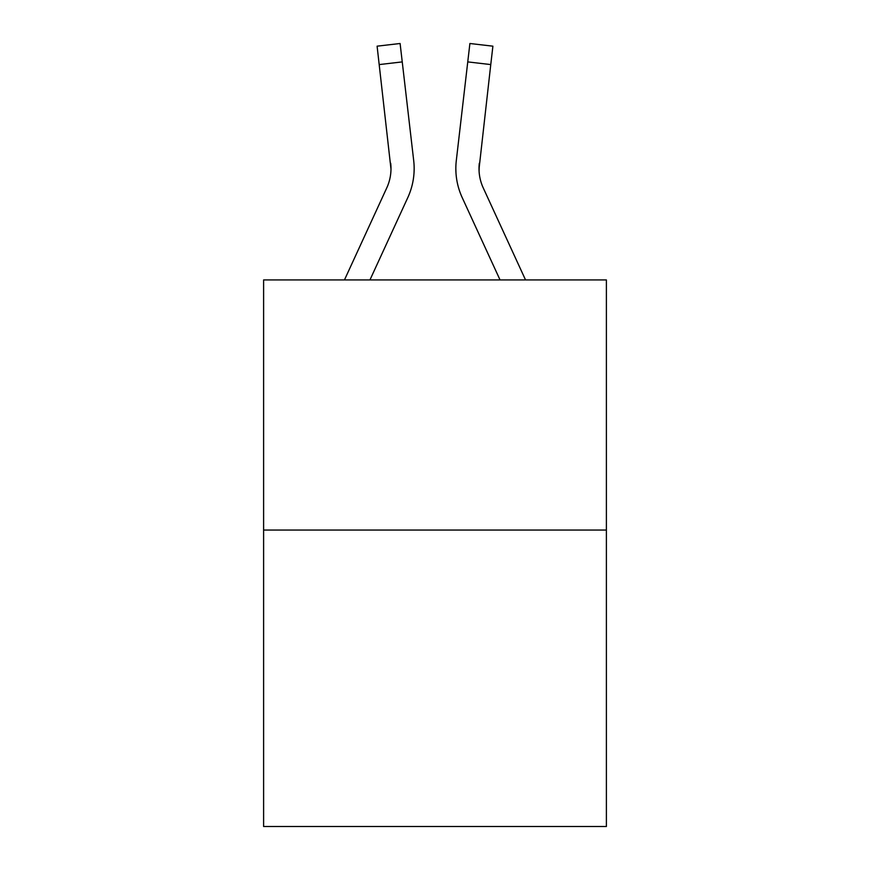 <?xml version="1.0" encoding="UTF-8"?>
<svg xmlns="http://www.w3.org/2000/svg" width="870" height="870" viewBox="0 0 870 870"><rect width="100%" height="100%" fill="white"/><g stroke="black" fill="none" stroke-linecap="round" stroke-linejoin="round"><path stroke-width="1.3" d="M606.39 530.047L606.39 279.922L263.61 279.922L263.61 826.5L606.39 826.5L606.39 530.047L263.61 530.047M344.466 279.922L386.758 187.909A46.317 46.317 0 0 0 390.989 169.117L377.101 46.175L400.102 43.5L402.244 61.9L379.233 64.576M369.957 279.922L407.802 197.588A69.48 69.48 -0.4 0 0 413.696 160.558L402.244 61.9M479.087 171.292L479.316 163.223A46.317 46.317 0.4 0 0 483.241 187.909L525.534 279.922L483.241 187.909A46.317 46.317 0 0 1 479.011 169.117L490.767 64.576L467.755 61.9L469.898 43.5L492.898 46.175L469.898 43.5L492.898 46.175L469.898 43.5L492.898 46.175L469.898 43.5L492.898 46.175L469.898 43.5L492.898 46.175L469.898 43.5L492.898 46.175L469.898 43.5L492.898 46.175L469.898 43.5L492.898 46.175L469.898 43.5L492.898 46.175L469.898 43.5L492.898 46.175L469.898 43.5L492.898 46.175L469.898 43.5L492.898 46.175L469.898 43.5L492.898 46.175L469.898 43.5L492.898 46.175L469.898 43.5L492.898 46.175L469.898 43.5L492.898 46.175L469.898 43.5L492.898 46.175L469.898 43.5L492.898 46.175L469.898 43.5L492.898 46.175L490.767 64.576M500.043 279.922L462.198 197.588A69.48 69.48 0.4 0 1 456.304 160.558L467.755 61.9M479.011 169.128L479.316 163.223M386.758 187.909A46.317 46.317 -0.4 0 0 390.684 163.223L390.989 169.117M414.033 172.662L414.153 169.237M455.847 169.237L455.967 172.662L455.847 169.237M492.898 46.175L469.898 43.5L492.898 46.175M377.101 46.175L400.102 43.5"/></g></svg>
